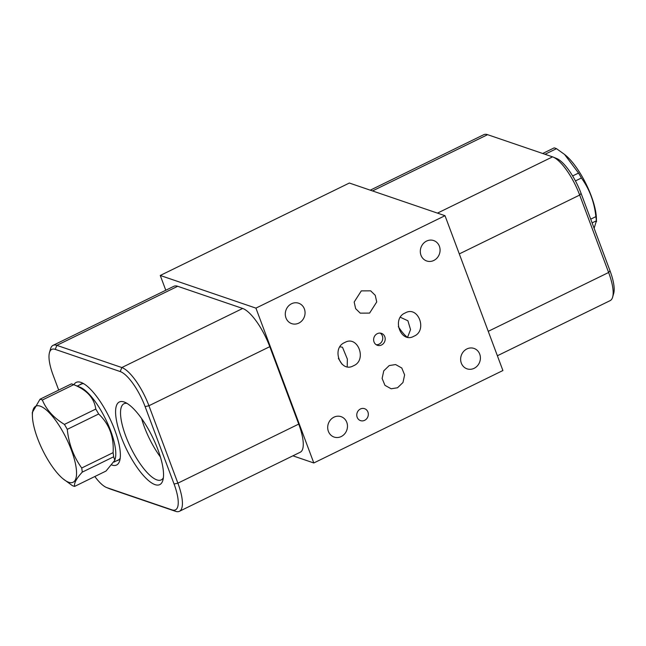 <?xml version="1.0" encoding="UTF-8"?>
<svg xmlns="http://www.w3.org/2000/svg" width="646" height="646" viewBox="0 0 646 646"><rect width="100%" height="100%" fill="white"/><g stroke="black" fill="none" stroke-linecap="round" stroke-linejoin="round"><path stroke-width="0.97" d="M313.811 462.972L255.921 308.126L445.005 215.691L502.903 370.529L313.811 462.972L292.896 455.826M445.005 215.691L349.357 183.028L160.265 275.471L165.788 290.24M497.38 355.76L610.139 300.632A36.927 11.531 -116.1 0 0 612.642 297.12A36.927 11.531 -116.1 0 0 608.629 272.483L579.688 195.06A36.927 11.531 -116.1 0 0 553.065 157.043A36.927 11.531 -116.1 0 0 552.564 156.857L487.593 134.675A36.927 11.531 -116.1 0 0 483.781 134.683L370.271 190.174M612.642 297.12L613.7 293.397A33.875 10.578 -116.1 0 0 610.018 270.795L581.077 193.372A33.875 10.578 -116.1 0 0 556.65 158.496L553.065 157.043M341.209 436.551A10.78 9.779 -71.1 0 1 334.103 437.059A10.78 9.779 -71.1 0 1 327.7 427.579A10.78 9.779 -71.1 0 1 333.966 417.171A10.78 9.779 -71.1 0 1 341.072 416.654A10.78 9.779 -71.1 0 1 347.475 426.142A10.78 9.779 -71.1 0 1 341.209 436.551M298.799 323.113A10.78 9.779 -71.1 0 1 291.693 323.63A10.78 9.779 -71.1 0 1 285.29 314.142A10.78 9.779 -71.1 0 1 291.556 303.741A10.78 9.779 -71.1 0 1 298.662 303.224A10.78 9.779 -71.1 0 1 305.065 312.712A10.78 9.779 -71.1 0 1 298.799 323.113M433.813 260.459A10.78 9.779 -71.1 0 1 426.707 260.976A10.78 9.779 -71.1 0 1 420.304 251.488A10.78 9.779 -71.1 0 1 426.57 241.079A10.78 9.779 -71.1 0 1 433.676 240.562A10.78 9.779 -71.1 0 1 440.079 250.05A10.78 9.779 -71.1 0 1 433.813 260.459M474.14 368.317A10.78 9.779 -71.1 0 1 467.034 368.834A10.78 9.779 -71.1 0 1 460.63 359.346A10.78 9.779 -71.1 0 1 466.897 348.937A10.78 9.779 -71.1 0 1 474.002 348.42A10.78 9.779 -71.1 0 1 480.406 357.908A10.78 9.779 -71.1 0 1 474.14 368.317M364.667 420.32A6.298 5.717 -71.1 0 1 360.508 420.619A6.298 5.717 -71.1 0 1 356.77 415.079A6.298 5.717 -71.1 0 1 360.428 408.991A6.298 5.717 -71.1 0 1 364.586 408.692A6.298 5.717 -71.1 0 1 368.325 414.239A6.298 5.717 -71.1 0 1 364.667 420.32M381.528 344.988A6.298 5.717 -71.1 0 1 377.377 345.295A6.298 5.717 -71.1 0 1 373.63 339.748A6.298 5.717 -71.1 0 1 377.296 333.667A6.298 5.717 -71.1 0 1 381.447 333.368A6.298 5.717 -71.1 0 1 385.194 338.908A6.298 5.717 -71.1 0 1 381.528 344.988M344.811 342.493C357.844 334.814 367.364 360.274 353.507 365.749C340.474 373.428 330.954 347.96 344.811 342.493L344.415 342.695M405.236 312.947C418.269 305.275 427.789 330.736 413.933 336.211C400.9 343.882 391.379 318.421 405.236 312.947L404.84 313.149M389.223 365.563L395.594 364.554L401.78 368.002L404.622 374.906L402.975 382.505L397.524 387.77L391.145 388.779L384.959 385.339L382.117 378.435L383.764 370.836L389.223 365.563M369.601 313.092L360.234 313.14L355.639 308.651L354.17 302.029L361.3 290.886L370.667 290.837L375.261 295.335L376.731 301.948L369.601 313.092M407.634 337.155L410.541 329.597L407.901 320.771L400.415 317.299M398.324 326.642A26.147 8.164 -116.1 0 0 407.061 337.042M255.921 308.126L160.265 275.471M58.713 390.087L53.15 375.205A33.875 10.578 63.9 0 1 49.467 352.603L50.525 348.88A36.927 11.531 63.9 0 1 53.037 345.368L173.879 286.291A36.927 11.531 63.9 0 1 177.69 286.283L242.662 308.465A36.927 11.531 63.9 0 1 269.786 346.668L298.727 424.091A36.927 11.531 63.9 0 1 300.237 452.24L179.386 511.317A36.927 11.531 63.9 0 1 175.575 511.325L110.603 489.143A36.927 11.531 63.9 0 1 110.111 488.957L106.517 487.504A33.875 10.578 63.9 0 1 94.833 476.522M53.037 345.368A36.927 11.531 63.9 0 1 56.848 345.36L121.819 367.542A36.927 11.531 63.9 0 1 148.935 405.745L177.884 483.168A36.927 11.531 63.9 0 1 179.386 511.317M49.467 352.603A33.875 10.578 63.9 0 1 55.265 349.381L120.237 371.563A33.875 10.578 63.9 0 1 145.116 406.609L174.065 484.024A33.875 10.578 63.9 0 1 171.941 509.856L106.97 487.673A33.875 10.578 63.9 0 1 106.517 487.504M73.894 384.725A45.987 14.365 63.9 0 1 80.952 382.384A45.987 14.365 63.9 0 1 81.574 382.618A45.987 14.365 63.9 0 1 109.303 417.397A45.987 14.365 63.9 0 1 119.72 460.646A45.987 14.365 63.9 0 1 111.887 465.039M155.016 484.629A45.987 14.365 63.9 0 1 121.246 437.051A45.987 14.365 63.9 0 1 124.121 401.982A45.987 14.365 63.9 0 1 124.735 402.216A45.987 14.365 63.9 0 1 152.472 436.995A45.987 14.365 63.9 0 1 162.881 480.244A45.987 14.365 63.9 0 1 155.016 484.629M347.209 366.694L347.362 359.079L342.469 347.225L339.99 346.837M338.367 358.393L342.081 364.247M116.853 460.671A42.394 13.243 -116.1 0 0 118.089 460.291A42.394 13.243 -116.1 0 0 120.204 458.167M79.797 384.863A42.394 13.243 63.9 0 1 80.855 384.12A42.394 13.243 63.9 0 1 83.827 383.756M163.365 477.765A42.394 13.243 -116.1 0 1 161.25 479.889A42.394 13.243 -116.1 0 1 156.873 479.897A42.394 13.243 63.9 0 1 128.078 441.832A42.394 13.243 63.9 0 1 124.016 403.718A42.394 13.243 63.9 0 1 126.987 403.362M380.179 333.102A6.298 5.717 108.9 0 1 382.731 338.787A6.298 5.717 108.9 0 1 379.097 344.165A6.298 5.717 -71.1 0 1 376.214 344.722M160.394 456.964A42.394 13.243 63.9 0 1 141.579 418.479M73.184 384.443L80.193 387.277A42.192 13.178 63.9 0 1 105.637 419.189A42.192 13.178 63.9 0 1 115.19 458.878L114.786 460.299L113.639 456.795A48.151 15.036 -116.1 0 0 113.107 452.652C114.084 436.938 109.263 424.051 98.652 413.997A48.151 15.036 -116.1 0 0 95.794 409.063C94.235 398.106 86.879 389.974 73.725 384.677A48.151 15.036 -116.1 0 0 73.184 384.443A48.151 15.036 -116.1 0 0 72.538 384.2A48.151 15.036 -116.1 0 0 71.407 383.877L40.02 399.22A48.151 15.036 63.9 0 1 41.15 399.543A48.151 15.036 63.9 0 1 42.345 400.019C46.383 409.766 53.739 417.897 64.414 424.406A48.151 15.036 63.9 0 1 67.273 429.34C68.767 443.85 73.587 456.73 81.719 467.995A48.151 15.036 63.9 0 1 82.26 472.137C76.398 478.508 73.862 483.265 74.637 486.39L106.025 471.047L114.786 460.299M113.639 456.795L82.26 472.137M74.637 486.39A48.151 15.036 63.9 0 1 73.507 486.075A48.151 15.036 63.9 0 1 72.32 485.598L62.993 478.783A42.345 13.227 63.9 0 1 32.413 416.242A42.345 13.227 63.9 0 1 40.246 406.156A42.345 13.227 63.9 0 1 71.343 449.963A42.345 13.227 63.9 0 1 68.694 482.255A42.345 13.227 63.9 0 1 62.993 478.783M32.413 416.242L32.3 412.528L40.02 399.22M73.725 384.677L42.345 400.019M64.414 424.406L95.794 409.063M98.652 413.997L67.273 429.34M81.719 467.995L113.107 452.652M590.719 219.155L595.862 216.644C594.36 202.141 589.548 189.254 581.408 177.997L575.449 180.912M581.408 177.997A48.151 15.036 -116.1 0 0 578.55 173.063L564.564 154.442L556.489 148.669L545.014 154.273M572.639 175.946L578.55 173.063M542.688 153.482L554.163 147.877A48.151 15.036 -116.1 0 1 555.294 148.192A48.151 15.036 -116.1 0 1 556.489 148.669M594.134 228.304L596.395 220.787A48.151 15.036 -116.1 0 0 595.862 216.644M596.5 221.74L596.387 218.025A42.345 13.227 -116.1 0 0 565.815 155.484L564.564 154.442M596.395 220.787L592.107 222.878M552.564 156.857L437.479 213.115M581.077 193.372L579.688 195.06L459.298 253.91M174.065 484.024L177.884 483.168L298.727 424.091M171.941 509.856L175.575 511.325M106.97 487.673L110.603 489.143M55.265 349.381L56.848 345.36L177.69 286.283M120.237 371.563L121.819 367.542L242.662 308.465M145.116 406.609L148.935 405.745L269.786 346.668M487.593 134.675L372.508 190.933M610.018 270.795L608.629 272.483L488.247 331.333M82.082 383.74L77.27 386.09M119.147 459.556L114.019 462.06"/></g></svg>
